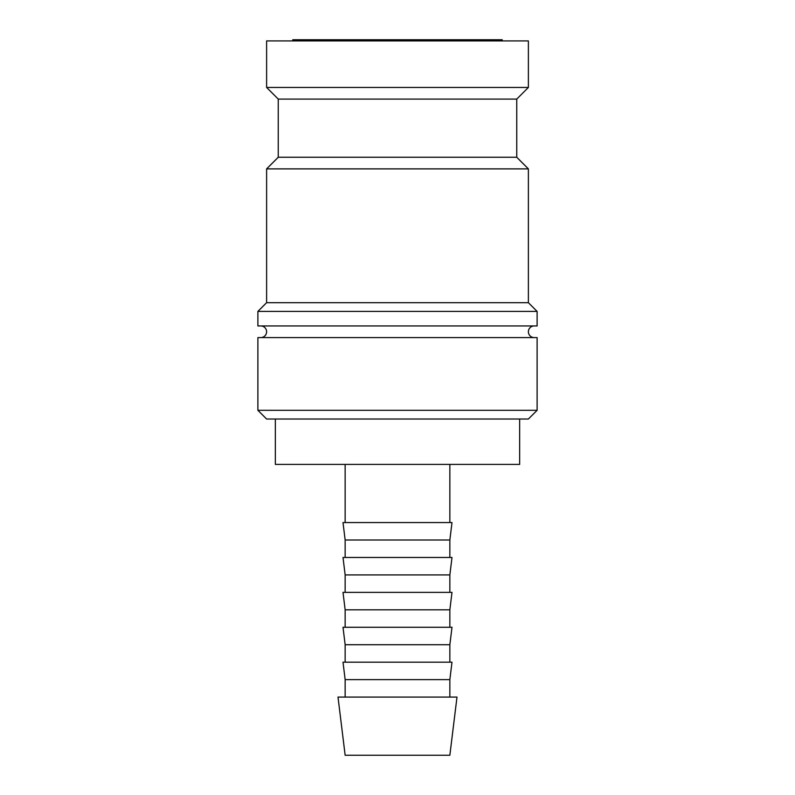 <?xml version="1.0" encoding="UTF-8"?>
<svg xmlns="http://www.w3.org/2000/svg" width="795" height="795" viewBox="0 0 795 795"><rect width="100%" height="100%" fill="white"/><g stroke="black" fill="none" stroke-linecap="round" stroke-linejoin="round"><path stroke-width="1.19" d="M534.2 337.587A5.813 5.813 0 0 1 528.387 331.763A5.813 5.813 0 0 1 534.2 325.95M260.8 325.95A5.813 5.813 0 0 1 266.613 331.763A5.813 5.813 0 0 1 260.8 337.587M397.5 410.3L257.888 410.3L266.613 419.025L528.387 419.025L537.112 410.3L397.5 410.3M537.112 410.3L537.112 337.587L257.888 337.587L257.888 410.3M397.5 311.411L257.888 311.411L257.888 325.95L537.112 325.95L537.112 311.411L397.5 311.411M516.75 157.251L278.25 157.251L278.25 99.087L516.75 99.087L516.75 157.251L528.387 168.888L528.387 302.686L266.613 302.686L257.888 311.411M528.387 168.888L266.613 168.888L266.613 302.686M266.613 87.45L266.613 40.913L528.387 40.913L528.387 87.45L266.613 87.45L278.25 99.087M397.5 697.076L338.004 697.076L345.149 755.25L449.851 755.25L456.996 697.076L397.5 697.076M345.149 679.626L343.003 662.175L451.997 662.175L449.851 679.626L345.149 679.626L345.149 697.076M345.149 644.725L343.003 627.275L451.997 627.275L449.851 644.725L345.149 644.725L345.149 662.175M345.149 609.825L343.003 592.374L451.997 592.374L449.851 609.825L345.149 609.825L345.149 627.275M345.149 574.924L343.003 557.474L451.997 557.474L449.851 574.924L345.149 574.924L345.149 592.374M345.149 540.014L343.003 522.563L451.997 522.563L449.851 540.014L345.149 540.014L345.149 557.474M292.789 40.913L292.789 39.75L502.211 39.75L502.211 40.913M519.662 419.025L519.662 464.399L275.338 464.399L275.338 419.025M278.25 157.251L266.613 168.888M345.149 464.399L345.149 522.563M449.851 464.399L449.851 522.563M449.851 540.014L449.851 557.474M449.851 574.924L449.851 592.374M449.851 609.825L449.851 627.275M449.851 644.725L449.851 662.175M449.851 679.626L449.851 697.076M516.75 99.087L528.387 87.45M528.387 302.686L537.112 311.411"/></g></svg>
